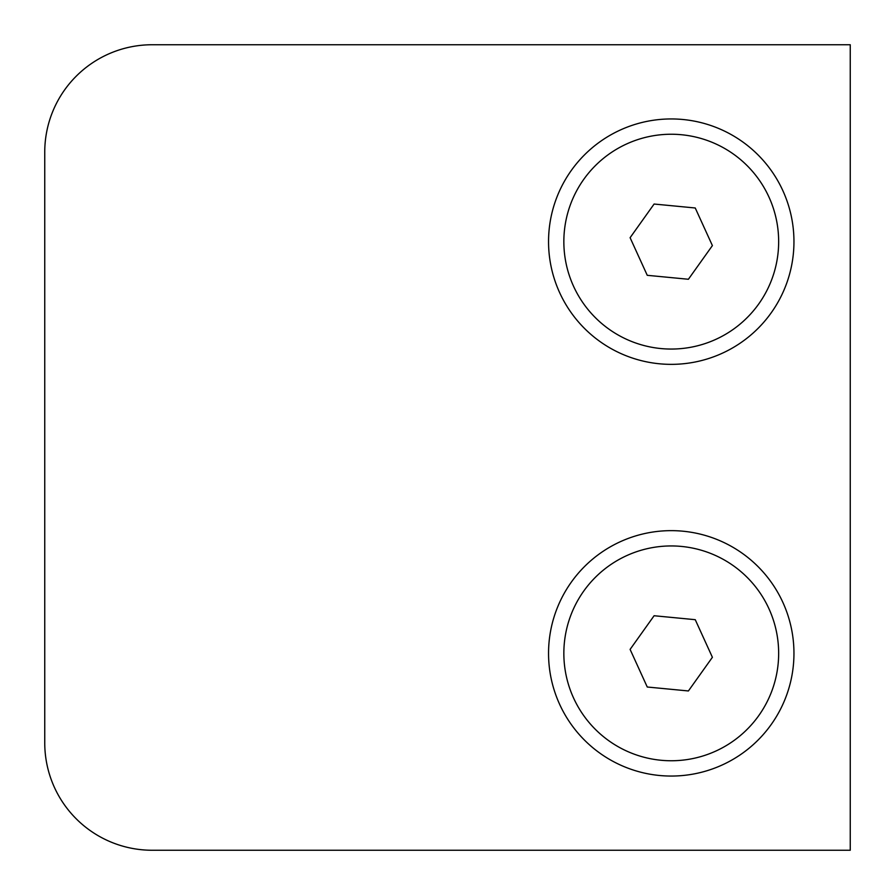 <?xml version="1.0" encoding="UTF-8"?>
<svg xmlns="http://www.w3.org/2000/svg" width="895" height="895" viewBox="0 0 895 895"><rect width="100%" height="100%" fill="white"/><g stroke="black" fill="none" stroke-linecap="round" stroke-linejoin="round"><path stroke-width="1.34" d="M793.954 241.65A122.704 122.704 0 0 0 671.25 118.945A122.704 122.704 0 0 0 548.545 241.65A122.704 122.704 0 0 0 671.25 364.354A122.704 122.704 0 0 0 793.954 241.65M793.954 653.35A122.704 122.704 0 0 0 671.25 530.645A122.704 122.704 0 0 0 548.545 653.35A122.704 122.704 0 0 0 671.25 776.054A122.704 122.704 0 0 0 793.954 653.35M850.25 44.75L850.25 850.25L152.15 850.25A107.4 107.4 0 0 1 44.75 742.85L44.75 152.15A107.4 107.4 0 0 1 152.15 44.75L850.25 44.75L152.15 44.75M44.75 152.15L44.75 742.85M768.973 608.79A107.4 107.4 0 0 0 626.69 555.627A107.4 107.4 0 0 0 573.527 697.91A107.4 107.4 0 0 0 715.81 751.073A107.4 107.4 0 0 0 768.973 608.79M654.1 615.738L630.102 649.401L647.253 687.013L688.4 690.962L712.398 657.299L695.247 619.687L654.1 615.738M768.973 197.09A107.4 107.4 0 0 0 626.69 143.927A107.4 107.4 0 0 0 573.527 286.21A107.4 107.4 0 0 0 715.81 339.373A107.4 107.4 0 0 0 768.973 197.09M654.1 204.038L630.102 237.701L647.253 275.313L688.4 279.262L712.398 245.599L695.247 207.987L654.1 204.038"/></g></svg>
